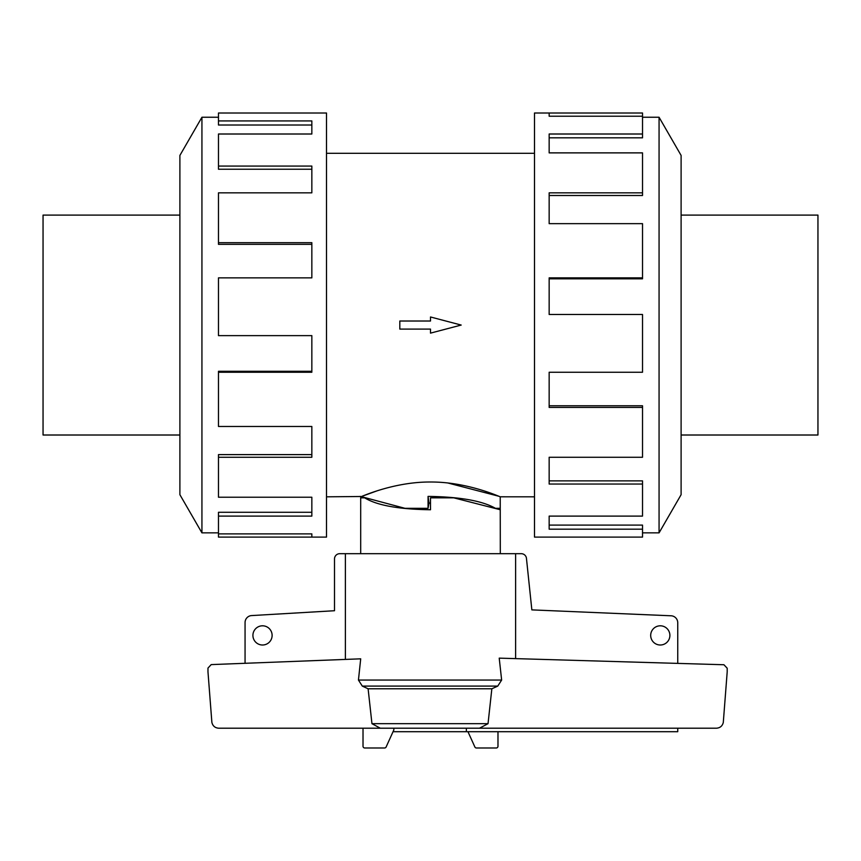 <?xml version="1.0" encoding="UTF-8"?>
<svg xmlns="http://www.w3.org/2000/svg" width="861" height="861" viewBox="0 0 861 861"><rect width="100%" height="100%" fill="white"/><g stroke="black" fill="none" stroke-linecap="round" stroke-linejoin="round"><path stroke-width="1.29" d="M326.502 153.301L534.498 153.301M360.727 496.506L326.502 496.819M360.651 496.819L360.221 496.388L361.222 496.614C364.999 495.15 395.92 481.773 430.5 482.009C467.2 481.805 499.52 496.7 500.23 496.797L534.498 496.819M179.895 215.099L43.05 215.099L43.05 435.009L179.895 435.009M681.105 215.099L817.95 215.099L817.95 435.009L681.105 435.009M218.479 532.862L201.937 532.862L179.895 494.698L179.895 155.421L201.937 117.247L218.479 117.247M201.937 532.862L201.937 117.247M218.479 120.927L311.843 120.927L311.843 134.004L311.843 125.017L218.479 125.017L218.479 113.006L326.502 113.006L326.502 537.103L218.479 537.103L218.479 533.885L311.843 533.885L311.843 537.103L311.843 533.885M311.843 134.004L218.479 134.004L218.479 166.065L311.843 166.065L311.843 192.842L218.479 192.842L218.479 242.684L311.843 242.684L311.843 277.866L218.479 277.866L218.479 335.629L311.843 335.629L311.843 372.243L218.479 372.243L218.479 426.475L311.843 426.475L311.843 457.266L218.479 457.266L218.479 497.227L311.843 497.227L311.843 516.105L218.479 516.105L218.479 533.885M218.479 516.105L218.479 512.284L311.843 512.284L311.843 497.227M218.479 457.266L218.479 454.619L311.843 454.619L311.843 426.475M218.479 372.243L218.479 371.295L311.843 371.295L311.843 335.629M311.843 277.866L311.843 244.341L218.479 244.341L218.479 242.684M311.843 192.842L311.843 169.24L218.479 169.24L218.479 166.065M642.521 532.862L659.063 532.862L681.105 494.698L681.105 155.421L659.063 117.247L642.521 117.247M549.157 116.224L549.157 113.006L642.521 113.006L642.521 116.224L549.157 116.224L549.157 113.006L534.498 113.006L534.498 537.103L642.521 537.103L642.521 529.181L549.157 529.181L549.157 516.105L549.157 525.102L642.521 525.102L642.521 529.181M500.23 497.841L500.306 553.688M500.306 509.755L453.769 497.841L430.5 497.841L430.5 509.755C398.783 509.325 376.849 505.353 364.677 497.841L365.419 497.841M360.694 553.688L360.694 497.841L364.677 497.841M272.119 635.407A9.6 9.6 0 0 1 262.519 645.007A9.6 9.6 0 0 1 252.919 635.407A9.6 9.6 0 0 1 262.519 625.807A9.6 9.6 0 0 1 272.119 635.407M669.89 635.407A9.6 9.6 0 0 1 660.29 645.007A9.6 9.6 0 0 1 650.69 635.407A9.6 9.6 0 0 1 660.29 625.807A9.6 9.6 0 0 1 669.89 635.407M677.747 728.212L677.747 731.699L466.371 731.699L466.371 728.212M245.062 663.293L245.062 622.525A6.985 6.985 0 0 1 251.197 615.604L334.509 610.729L334.509 558.918A5.231 5.231 0 0 1 339.751 553.688L345.379 553.688L345.379 659.418M515.621 658.622L515.621 553.688L521.249 553.688A5.231 5.231 0 0 1 526.415 558.014L531.85 609.879L671.376 615.798A6.985 6.985 0 0 1 677.747 622.751L677.747 663.39M363.019 728.212L363.019 746.25A1.744 1.744 0 0 0 364.763 747.994L384.544 747.994A1.744 1.744 0 0 0 386.148 746.939L393.832 729.967L393.832 728.212M466.371 731.699L393.046 731.699M428.972 503.072L428.068 496.399L428.068 508.313L428.972 503.072L430.5 503.082M497.981 731.699L497.981 746.25A1.744 1.744 0 0 1 496.237 747.994L476.456 747.994A1.744 1.744 0 0 1 474.852 746.939L467.953 731.699M211.193 664.606L360.705 658.826L358.445 680.05L362.298 686.099L368.11 688.778L371.952 723.681L380.325 728.212L218.759 728.212C215.078 727.943 212.785 726.017 211.881 722.444L207.975 671.828L207.975 668.082L211.193 664.606M501.64 680.05L499.219 658.138L723.929 664.746L727.201 668.222L727.201 671.828L723.294 722.444C722.39 726.017 720.097 727.943 716.417 728.212L479.48 728.212L488.036 723.681L491.846 688.778L497.755 686.099L501.64 680.05L358.445 680.05M515.621 553.688L345.379 553.688M479.48 728.212L380.325 728.212M488.036 723.681L371.952 723.681M491.846 688.778L368.11 688.778M360.77 497.841L360.727 496.797M361.222 496.614L404.95 508.313L428.068 508.313M428.068 496.399C459.796 496.829 482.246 500.801 495.43 508.313L494.655 508.313M500.23 496.797L500.23 508.313L495.43 508.313M549.157 516.105L642.521 516.105L642.521 484.043L549.157 484.043L549.157 457.266L549.157 480.868L642.521 480.868L642.521 484.043M549.157 457.266L642.521 457.266L642.521 407.425L549.157 407.425L549.157 372.243L549.157 405.779L642.521 405.779L642.521 407.425M549.157 372.243L642.521 372.243L642.521 314.491L549.157 314.491L549.157 277.866L642.521 277.866L642.521 278.813L549.157 278.813L549.157 314.491M642.521 277.866L642.521 223.645L549.157 223.645L549.157 192.842L642.521 192.842L642.521 195.49L549.157 195.49L549.157 223.645M642.521 192.842L642.521 152.881L549.157 152.881L549.157 134.004L642.521 134.004L642.521 137.825L549.157 137.825L549.157 152.881M642.521 134.004L642.521 116.224M659.063 117.247L659.063 532.862M430.5 329.096L430.5 333.132L461.184 325.06L430.5 316.977L430.5 321.013L399.816 321.013L399.816 329.096L430.5 329.096M498.982 496.291L447.763 482.956M376.698 490.974L362.018 496.291M497.755 686.099L362.298 686.099"/></g></svg>
